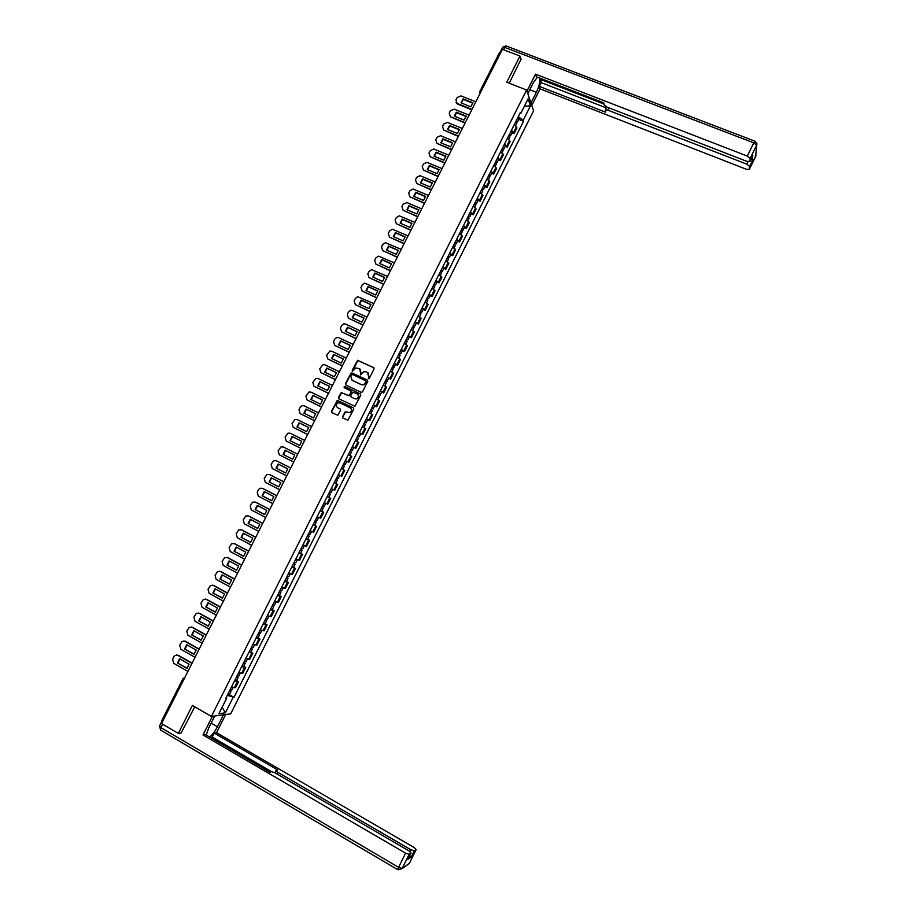 <?xml version="1.0" encoding="UTF-8"?>
<svg xmlns="http://www.w3.org/2000/svg" width="916" height="916" viewBox="0 0 916 916"><rect width="100%" height="100%" fill="white"/><g stroke="black" fill="none" stroke-linecap="round" stroke-linejoin="round"><path stroke-width="1.37" d="M368.369 378.709L369.285 378.365L374.049 368.885L373.648 367.591L357.584 360.309L352.213 370.259L352.5 371.163L355.923 367.946L359.461 368.656L360.755 372.801L360.412 374.93L363.801 371.713L366.114 371.804L367.396 372.423L368.701 376.568L368.369 378.709M342.447 416.757L342.847 418.062L347.965 420.169L353.782 409.12L353.381 407.815L337.294 400.384L331.443 411.399L331.844 412.704L337.809 415.234L340.592 410.231L340.191 408.925L337.626 407.677C335.737 406.028 335.863 404.425 337.993 402.868L340.031 402.914L350.118 407.792C352.007 409.406 351.904 411.009 349.843 412.601L345.24 411.753L342.447 416.757L342.928 418.108M211.401 716.415L192.394 705.446L178.288 733.407L161.525 723.571L502.369 49.304L519.967 56.059L506.754 82.257L526.608 90.02L211.401 716.415L230.672 713.85L533.593 110.813L526.608 90.02M361.167 392.346L362.473 391.865L367.785 381.331L367.373 380.025L351.309 372.697L345.424 383.701L345.824 384.995L361.167 392.346M360.79 395.22L354.961 406.257L338.84 398.838L338.439 397.544L341.267 392.54L348.217 395.552L349.511 395.071L351.023 392.082L350.622 390.777L344.153 387.674L344.267 386.415L360.389 393.914L360.79 395.22M178.288 733.407L181.608 732.892M162.601 721.442L161.823 720.514L182.96 678.699M479.812 91.531L499.644 52.327L500.892 52.223M521.135 59.62L519.967 56.059M511.426 130.37L513.59 132.454L516.452 126.74L514.3 124.645M516.452 126.74L516.91 127.942L514.048 133.633L512.01 132.82M513.59 132.454L514.048 133.633M505.231 146.285L507.269 147.11L510.132 141.407L507.498 138.179M504.613 143.904L507.269 147.11M498.453 159.773L500.48 160.609L503.353 154.896L500.674 151.724M497.789 157.46L500.48 160.609M491.663 173.284L493.69 174.12L496.564 168.407L493.85 165.292M490.965 171.04L493.69 174.12M484.862 186.807L486.888 187.654L489.762 181.929L487.026 178.883M484.129 184.643L486.888 187.654M478.049 200.364L480.076 201.211L482.961 195.474L480.179 192.486M477.282 198.257L480.076 201.211M471.225 213.92L473.251 214.779L476.137 209.043L473.32 206.111M470.423 211.882L473.251 214.779M464.401 227.511L466.416 228.37L469.313 222.622L466.462 219.76M463.553 225.542L466.416 228.37M457.553 241.103L459.58 241.984L462.477 236.225L459.592 233.42M456.683 239.213L459.58 241.984M450.706 254.728L452.722 255.61L455.618 249.839L452.71 247.102M449.79 252.896L452.722 255.61M443.848 268.365L445.863 269.258L448.771 263.476L445.817 260.808M442.897 266.613L445.863 269.258M436.978 282.025L438.993 282.918L441.901 277.136L438.913 274.525M435.993 280.342L438.993 282.918M430.096 295.708L432.112 296.612L435.02 290.819L432.009 288.265M429.077 294.093L432.112 296.612M423.215 309.402L425.219 310.318L428.138 304.513L425.081 302.028M422.15 307.856L425.219 310.318M416.311 323.119L418.326 324.035L421.245 318.23L418.154 315.802M415.223 321.642L418.326 324.035M409.406 336.848L411.421 337.775L414.341 331.958L411.215 329.6M408.273 335.451L411.421 337.775M402.49 350.61L404.494 351.538L407.425 345.71L404.265 343.42M401.322 349.271L404.494 351.538M395.563 364.385L397.567 365.324L400.498 359.484L397.304 357.263M394.361 363.114L397.567 365.324M388.636 378.171L390.628 379.121L393.571 373.281L390.342 371.117M387.388 376.98L390.628 379.121M381.686 391.979L383.69 392.941L386.621 387.09L383.357 384.983M380.403 390.869L383.69 392.941M373.339 404.918L376.728 406.773L379.671 400.922L376.373 398.884M373.407 404.769L376.728 406.773M366.343 418.818L369.766 420.639L372.709 414.765L369.377 412.795M366.411 418.692L369.766 420.639M359.347 432.73L362.782 434.516L365.736 428.642L362.37 426.73M359.393 432.627L362.782 434.516M353.553 447.294L355.797 448.405L358.751 442.52L356.038 441.043M352.374 446.596L355.797 448.405M348.801 462.328L345.343 460.576L348.801 462.328L351.767 456.431L349.236 455.126M343.901 469.942L341.279 468.649L344.76 470.355L343.901 469.942L340.924 475.851L341.794 476.263L344.76 470.355M339.355 475.095L340.924 475.851M335.542 483.19L334.237 482.663M331.787 488.858L334.787 490.209L337.752 484.312M327.23 496.587L330.733 498.27L327.172 496.69M324.184 502.632L327.756 504.189L330.733 498.27M320.176 510.613L323.703 512.262L320.108 510.75M317.119 516.693L320.726 518.181L323.703 512.262M314.68 525.246L313.032 524.822M310.032 530.776L313.673 532.196L316.661 526.265M307.627 539.261L309.608 540.291L305.944 538.906M302.944 544.883L306.62 546.234L309.608 540.291M300.574 553.298L302.543 554.34L298.845 553.024M295.845 559L299.555 560.283L302.543 554.34M293.498 567.347L295.479 568.401L291.746 567.153M288.735 573.141L292.479 574.355L295.479 568.401M286.422 581.431L288.391 582.484L284.624 581.305M281.613 587.293L285.391 588.45L288.391 582.484M279.334 595.526L281.304 596.591L277.491 595.48M274.479 601.48L278.304 602.556L281.304 596.591M272.235 609.644L274.205 610.709L270.357 609.667M267.335 615.678L271.193 616.697L274.205 610.709M265.125 623.785L267.094 624.861L263.213 623.876M260.178 629.899L264.083 630.849L267.094 624.861M258.003 637.937L259.972 639.024L256.056 638.108M253.022 644.143L256.961 645.024L259.972 639.024M250.881 652.112L252.839 653.211L248.889 652.364M245.843 658.398L249.816 659.211L252.839 653.211M243.736 666.31L245.694 667.409L241.709 666.642M238.664 672.688L242.671 673.432L245.694 667.409M236.591 680.531L238.549 681.63L234.519 680.932M231.473 686.989L235.515 687.664L238.549 681.63M519.853 113.607L520.723 113.538L528.108 98.848L530.467 105.809L523.173 120.317L518.284 116.721M227.271 695.324L233.981 697.351L523.505 121.256L523.173 120.317M233.099 697.442L225.359 712.843L218.901 713.69L226.744 698.084L226.206 697.465M520.723 113.538L520.368 112.576L225.851 698.164L226.744 698.084M518.777 119.366L523.505 121.256M229.435 694.763L233.981 697.351M530.467 105.809L524.376 106.267M222.176 707.163L225.359 712.843M368.404 378.72L368.965 376.785L368.095 372.881M360.137 369.114L361.03 373.007L360.457 374.942M373.957 367.831L357.858 360.526L352.546 371.186M367.373 380.025L351.595 372.915L345.71 383.907L345.847 385.006M366.091 381.743L365.805 380.827L352.328 374.415L350.771 376.041L352.053 380.186L361.259 384.583L363.675 384.651L366.366 381.949L366.011 380.987M366.366 381.949L363.95 384.857L361.545 384.789L352.339 380.403M350.908 390.983L351.309 392.277L349.259 395.769L341.554 392.735L338.737 397.739L338.897 398.861M360.652 394.109L345.08 386.632L344.233 387.708M354.675 398.655L356.748 398.7C358.866 397.12 358.98 395.517 357.08 393.88L352.763 392.151L350.714 395.643L351.114 396.949L354.95 398.849L357.022 398.895C359.072 397.452 359.255 395.884 357.572 394.201M354.95 398.849L351.4 397.143M350.542 408.055C352.282 409.704 352.145 411.273 350.13 412.784L345.527 411.937L342.733 416.94M340.42 409.086L337.924 407.872M353.622 407.986L337.592 400.578L331.741 411.582L331.935 412.75M515.582 122.091L516.681 123.534M472.885 102.798L463.049 98.871L461.023 102.878L470.858 106.806L472.885 102.798M475.828 101.825L461.023 95.917L457.187 97.451L455.939 99.924L457.095 103.451L471.98 109.416M516.326 120.614L517.483 121.931L515.697 121.874M517.895 117.511L518.983 118.954M472.828 103.21L463.29 99.409L461.309 102.993M471.809 109.771L457.347 103.977L456.008 102.512M508.792 135.591L509.903 137.011M466.152 116.114L456.317 112.153L454.29 116.16L464.114 120.133L466.152 116.114M469.095 115.141L454.302 109.187L450.466 110.722L449.218 113.195L450.454 116.767L465.248 122.755M509.536 134.125L510.704 135.408L508.93 135.328M511.105 130.999L512.204 132.431M466.107 116.515L456.569 112.679L454.588 116.286M465.076 123.099L450.454 116.767M501.991 149.113L503.113 150.51M459.408 129.454L449.584 125.458L447.558 129.477L457.37 133.473L459.408 129.454M462.351 128.48L447.489 122.446L443.733 124.004L442.485 126.477L443.722 130.072L458.492 136.106M502.735 147.636L503.915 148.907L502.151 148.804M504.304 144.522L505.426 145.919M459.363 129.832L449.836 125.961L447.855 129.591M458.332 136.427L443.722 130.072M527.822 93.627L533.284 82.761L537.371 77.15M529.78 89.768L536.341 92.333C539.1 86.436 540.245 81.684 539.787 78.078M536.341 92.333L530.971 103.004M531.784 105.42L540.085 88.875L539.318 86.402L605.682 112.233L605.281 110.115L607.755 110.115L746.769 164.136L747.96 161.708M540.669 78.421L541.219 82.623L539.318 86.402M540.085 88.875L746.425 169.288L749.368 169.323L755.689 156.384L756.627 145.197L750.158 158.376L749.941 161.399L746.952 161.388L607.171 107.161L604.182 104.848L603.781 102.867L536.318 76.738L535.505 74.15L747.307 156.064L753.788 142.862L504.739 47.403L503.548 49.762M526.975 91.108L535.505 74.15M749.368 169.277L749.574 166.403L746.769 164.136M751.086 159.052L752.425 160.598L752.677 155.766M750.158 158.376L747.307 156.064M521.009 59.254L509.227 83.219M501.132 51.765L500.205 52.075M540.211 79.326L604.022 104.058M541.219 82.623L606.381 107.916M223.447 714.812L217.436 726.766C214.962 731.495 212.352 734.907 209.581 737.025M214.745 715.968L208.619 728.14L206.226 735.079M212.409 716.289L202.997 734.976L205.379 734.586L269.854 772.165L271.514 771.707L275.189 772.932L409.017 850.884L411.078 852.991L407.975 859.3L411.25 857.055L409.257 856.712M271.56 771.696L212.226 737.128L210.325 737.46M212.226 737.128L214.252 733.098L216.531 732.708L414.135 847.506L416.173 849.567L414.307 850.838L411.25 857.055M225.679 714.514L216.531 732.708M202.997 734.976L405.559 853.174L409.143 854.296L411.078 852.991M409.933 851.479L410.792 849.716L277.651 772.234L275.968 770.505L277.72 769.99L214.252 733.098M410.792 849.716L414.307 850.838M181.128 732.972L194.764 706.808M162.063 721.041L162.384 721.865M532.414 84.49L527.834 93.65M208.459 728.495L213.439 718.602M495.178 162.659L496.323 164.021M452.653 142.804L442.84 138.785L440.814 142.793L450.615 146.835L452.653 142.804M455.595 141.843L440.642 135.717L437.001 137.308L435.741 139.782L436.978 143.388L451.737 149.468M495.922 161.182L497.125 162.43L495.361 162.292M497.502 158.056L498.625 159.43M452.607 143.171L443.104 139.278L441.111 142.919M451.577 149.789L436.978 143.388M488.365 176.216L489.51 177.555M445.897 156.178L436.085 152.113L434.058 156.144L443.859 160.208L445.897 156.178M448.829 155.216L433.772 149.01L430.257 150.636L428.997 153.109L430.222 156.728L444.97 162.853M489.11 174.738L490.312 175.964L488.572 175.803M490.678 171.601L491.823 172.952M445.852 156.533L436.36 152.594L434.367 156.27M444.821 163.162L430.222 156.728M481.53 189.795L482.698 191.101M439.119 169.575L429.329 165.475L427.291 169.506L437.081 173.605L439.119 169.575M442.062 168.613L426.89 162.327L423.49 163.975L422.242 166.449L423.467 170.078L438.192 176.261M482.274 188.318L483.499 189.52L481.77 189.326M483.854 185.181L485.022 186.498M439.085 169.907L429.604 165.945L427.612 169.632M438.054 176.548L423.467 170.078M474.694 203.386L475.873 204.669M432.341 182.982L422.551 178.849L420.513 182.879L430.302 187.024L432.341 182.982M435.283 182.021L420.009 175.654L416.723 177.326L415.475 179.811L416.688 183.452L431.413 189.692M475.438 201.909L476.675 203.089L474.957 202.871M477.018 198.772L478.198 200.054M432.306 183.303L422.837 179.307L420.833 183.017M431.276 189.956L416.688 183.452M467.847 217.012L469.049 218.26M425.551 196.402L415.772 192.246L413.734 196.287L423.501 200.455L425.551 196.402M428.493 195.463L413.116 189.017L409.956 190.7L408.696 193.196L409.91 196.848L424.612 203.123M468.591 215.523L469.839 216.68L468.133 216.439M470.171 212.375L471.362 213.646M425.516 196.711L416.07 192.692L414.055 196.425M424.486 203.386L409.91 196.848M460.988 230.637L462.202 231.863M418.761 209.856L408.983 205.653L406.944 209.695L416.7 213.909L418.761 209.856M421.692 208.905L406.99 202.596L403.166 204.096L401.906 206.592L403.12 210.256L417.81 216.588M461.733 229.16L462.992 230.294L461.298 230.019M463.324 226.012L464.526 227.237M418.726 210.142L409.28 206.089L407.276 209.844M417.685 216.829L403.12 210.256M454.118 244.297L455.355 245.488M411.948 223.321L402.193 219.084L400.143 223.138L409.899 227.374L411.948 223.321M414.879 222.37L399.296 215.81L396.376 217.504L395.105 220L396.319 223.687L410.998 230.065M454.874 242.809L456.145 243.919L454.462 243.622M456.454 239.66L457.679 240.862M411.914 223.584L402.49 219.508L400.475 223.286M410.883 230.294L396.319 223.687M447.248 257.969L448.485 259.136M405.135 236.797L395.38 232.538L393.33 236.591L403.074 240.862L405.135 236.797M408.067 235.859L392.38 229.229L389.575 230.935L388.304 233.443L389.506 237.13L404.174 243.564M447.993 256.48L449.275 257.568L447.615 257.247M449.584 253.32L450.821 254.499M405.101 237.049L395.689 232.939L393.662 236.74M404.059 243.782L389.506 237.13M440.356 271.663L441.615 272.796M398.3 250.297L388.567 246.003L386.506 250.057L396.25 254.373L398.3 250.297M401.242 249.37L385.464 242.683L382.762 244.389L381.491 246.896L382.693 250.595L397.338 257.087M441.111 270.174L442.405 271.239L440.745 270.884M442.703 267.003L443.951 268.159M398.277 250.537L388.876 246.393L386.85 250.217M397.235 257.281L382.693 250.595M433.463 285.368L434.734 286.479M391.464 263.819L381.732 259.491L379.682 263.556L389.403 267.896L391.464 263.819M394.407 262.892L378.537 256.148L375.938 257.854L374.667 260.362L375.858 264.071L390.502 270.621M434.218 283.88L435.524 284.922L433.875 284.544M435.81 280.708L437.081 281.83M391.441 264.037L382.064 259.869L380.025 263.705M390.399 270.804L375.858 264.071M426.558 299.108L427.852 300.185M384.617 277.353L374.896 272.991L372.835 277.067L382.556 281.441L384.617 277.353M387.56 276.437L371.598 269.647L369.102 271.342L367.831 273.85L369.022 277.582L383.644 284.166M427.314 297.608L428.631 298.627L427.005 298.227M428.906 294.437L430.188 295.525M384.594 277.559L375.228 273.357L373.19 277.227M383.564 284.338L369.022 277.582M419.642 312.848L420.948 313.902M377.77 290.91L368.049 286.513L365.988 290.59L375.697 294.998L377.77 290.91M380.701 289.994L364.66 283.159L362.267 284.842L360.984 287.361L362.175 291.093L376.785 297.746M420.398 311.348L421.726 312.356L420.112 311.921M421.99 308.177L423.295 309.242M377.747 291.105L368.392 286.868L366.354 290.75M376.705 297.895L362.175 291.093M412.715 326.623L414.043 327.642M370.9 304.49L361.202 300.059L359.129 304.135L368.839 308.577L370.9 304.49M373.831 303.574L357.721 296.692L355.408 298.364L354.137 300.883L355.316 304.639L369.915 311.337M413.471 325.123L414.822 326.096L413.208 325.638M415.074 321.94L416.391 322.982M370.888 304.662L361.545 300.391L359.496 304.307M369.846 311.474L355.316 304.639M405.777 340.409L407.116 341.405M364.03 318.081L354.332 313.615L352.259 317.703L361.957 322.18L364.03 318.081M366.961 317.176L352.374 310.455L350.771 310.249L348.549 311.909L347.279 314.428L348.458 318.195L363.034 324.94M406.532 338.909L407.895 339.859L406.303 339.367M408.135 335.725L409.475 336.733M364.007 318.241L354.687 313.936L352.637 317.875M362.976 325.065L348.458 318.195M398.838 354.217L400.189 355.179M357.148 331.695L347.462 327.195L345.389 331.283L355.076 335.806L357.148 331.695M360.08 330.79L345.504 324.024L343.809 323.829L341.679 325.466L340.409 327.997L341.576 331.775L356.152 338.577M399.594 352.706L400.968 353.633L399.387 353.129M401.197 349.523L402.548 350.496M357.125 331.832L347.817 327.504L345.767 331.466M356.084 338.68L341.576 331.775M391.888 368.049L393.25 368.988M350.255 345.332L340.58 340.786L338.496 344.885L348.172 349.443L350.255 345.332M353.187 344.427L338.622 337.603L336.859 337.431L334.798 339.046L333.527 341.576L334.695 345.366L349.248 352.213M392.643 366.537L394.029 367.442L392.46 366.892M394.246 363.343L395.609 364.293M350.244 345.447L340.947 341.084L338.886 345.069M349.202 352.317L334.695 345.366M384.915 381.892L386.323 382.762L384.8 385.785M343.351 358.98L333.687 354.4L331.603 358.511L341.267 363.091L343.351 358.98M346.282 358.087L331.729 351.206L329.886 351.046L326.634 355.179L327.802 358.98L342.344 365.885M385.682 380.38L387.079 381.262L385.522 380.69M387.285 377.186L388.682 378.068L387.079 381.262M343.34 359.083L334.054 354.687L331.993 358.694M342.298 365.965L327.802 358.98M377.942 395.758L379.361 396.605L377.816 399.674M336.435 372.652L326.783 368.037L324.699 372.148L334.351 376.774L336.435 372.652M339.367 371.759L324.837 364.831L322.913 364.683L319.73 368.793L320.898 372.606L335.416 379.567M378.709 394.246L380.117 395.094L378.571 394.498M380.312 391.04L381.709 391.934M336.435 372.732L327.161 368.312L325.088 372.331M335.382 379.636L320.898 372.606M370.957 409.635L372.377 410.494M329.52 386.334L319.867 381.697L317.783 385.808L327.436 390.468L329.52 386.334M332.451 385.453L317.932 378.468L315.94 378.342L312.825 382.43L313.982 386.266L328.489 393.273M371.724 408.124L373.155 408.96L371.621 408.33M329.508 386.403L320.257 381.949L318.184 386.002M328.466 393.33L313.982 386.266M363.973 423.547L365.404 424.371M322.592 400.04L312.951 395.369L310.856 399.49L320.497 404.174L322.592 400.04M325.512 399.17L311.016 392.128L308.955 392.014L305.91 396.09L307.055 399.937L321.562 407.002M364.728 422.024L366.171 422.837L364.648 422.184M367.785 419.631L366.171 422.837M322.581 400.097L313.341 395.609L311.257 399.685M321.539 407.036L307.055 399.937M356.965 437.47L358.419 438.26L356.816 441.443M315.642 413.769L306.013 409.051L303.929 413.185L313.558 417.914L315.642 413.769M318.573 412.898L304.089 405.811L301.959 405.708L300.265 407.219L298.982 409.773L300.127 413.62L314.612 420.742M357.732 435.947L359.186 436.737L357.675 436.05M360.801 433.531L359.186 436.737M315.642 413.803L306.413 409.292L304.33 413.379M314.6 420.765L300.127 413.62M349.958 451.405L351.423 452.172L349.809 455.389M308.692 427.52L299.074 422.768L296.979 426.902L306.597 431.665L308.692 427.52L299.486 422.986L297.391 427.108M311.623 426.65L297.15 419.505L294.963 419.425L292.044 423.467L293.189 427.325L307.65 434.505L293.189 427.325M350.714 449.905L352.179 450.649L350.714 449.893M352.339 446.676L353.805 447.443L352.179 450.649M342.928 465.374L344.416 466.107L342.928 465.374M341.313 468.603L342.79 469.324L344.416 466.107M301.742 441.283L292.124 436.497L290.029 440.63L299.635 445.428L301.742 441.283L292.536 436.703L290.029 440.63M304.662 440.413L290.2 433.222L287.968 433.154L285.094 437.172L286.239 441.054L300.688 448.279M343.695 463.851L345.172 464.584L343.695 463.851M345.321 460.622L346.798 461.378L345.172 464.584M299.635 445.428L290.452 440.836M337.397 480.064L335.92 479.32L337.397 480.064L335.771 483.293L334.271 482.583M294.769 455.069L285.162 450.237L283.067 454.393L292.662 459.225L294.769 455.069M297.689 454.199L283.25 446.951L280.96 446.905L278.132 450.912L279.277 454.805L293.715 462.076M336.664 477.831L338.164 478.541L339.779 475.324M292.685 459.202L283.067 454.393M285.574 450.443L283.491 454.576M297.7 454.187L283.674 447.157M328.878 493.323L330.367 494.045L328.741 497.262M328.855 493.358L330.367 494.045M287.784 468.866L278.201 464.011L276.094 468.156L285.689 473.034L287.784 468.866M290.716 468.007L276.277 460.714L273.941 460.679L272.464 462.099L271.17 464.664L272.304 468.568L286.731 475.896M329.623 491.835L331.134 492.522L332.737 489.316M285.712 473L276.094 468.156M278.601 464.217L276.529 468.339M290.727 467.984L276.712 460.897M321.802 507.384L323.325 508.048L321.882 507.224M280.8 482.686L271.216 477.797L269.109 481.953L278.693 486.854L280.8 482.686M269.739 474.66L283.742 481.793L269.304 474.488L266.922 474.465L264.197 478.438L265.319 482.354L279.735 489.739M322.569 505.85L324.092 506.514L325.684 503.342M278.739 486.82L269.109 481.953M271.617 478.003L269.556 482.114M314.738 521.422L316.272 522.063L314.852 521.204M313.112 524.662L314.657 525.28M273.804 496.529L264.232 491.606L262.125 495.762L271.686 500.709L273.804 496.529M276.724 495.682L262.32 488.274L259.892 488.274L258.507 489.659L257.213 492.224L258.335 496.151L272.728 503.594M315.516 519.887L317.039 520.528L318.619 517.391M271.743 500.651L262.125 495.762M264.621 491.8L262.571 495.911M276.758 495.625L262.766 488.434M307.673 535.482L309.219 536.1L307.799 535.219M306.036 538.734L307.604 539.306M266.796 510.395L257.236 505.426L255.117 509.594L264.678 514.574L266.796 510.395M269.716 509.548L255.324 502.082L252.85 502.105L251.511 503.468L250.217 506.033L251.328 509.972L265.709 517.471M308.44 533.948L309.986 534.566L311.543 531.463M264.747 514.506L255.117 509.594M257.614 505.621L255.575 509.731M269.751 509.479L255.782 502.231M300.585 549.566L302.154 550.161L300.746 549.245M298.948 552.817L300.517 553.401L302.154 550.161M259.778 524.273L250.228 519.269L248.11 523.448L257.659 528.452L259.778 524.273M262.697 523.437L248.328 515.914L245.809 515.948L243.209 519.864L244.32 523.815L258.69 531.36M301.364 548.031L302.933 548.592M257.74 528.383L248.11 523.448M250.606 519.464L248.568 523.563M262.743 523.345L248.786 516.052M293.498 563.661L295.067 564.233L293.681 563.294M291.861 566.924L293.452 567.439M252.747 538.173L243.209 533.135L241.091 537.314L250.629 542.364L252.747 538.173M255.667 537.337L241.309 529.769L238.755 529.814L236.191 533.707L237.301 537.681L251.648 545.283M294.265 562.126L295.857 562.653M250.721 542.272L241.091 537.314M243.576 533.33L241.561 537.417M255.724 537.234L241.778 529.883M286.387 577.79L287.979 578.328L286.605 577.366M284.75 581.053L286.365 581.534M245.706 552.085L236.179 547.012L234.061 551.203L243.587 556.287L245.706 552.085M248.625 551.26L234.29 543.635L231.691 543.703L229.172 547.573L230.271 551.558L244.606 559.218M287.166 576.244L288.78 576.748M243.69 556.184L234.061 551.203M236.546 547.207L234.53 551.295M248.694 551.146L234.759 543.738M279.277 591.931L280.88 592.446L279.517 591.45M277.64 595.194L279.266 595.652M238.664 566.019L229.137 560.913L227.019 565.103L236.534 570.233L238.664 566.019M241.584 565.206L227.248 557.523L224.626 557.604L222.13 561.462L223.241 565.458L237.553 573.164M280.056 590.385L281.681 590.854M236.66 570.118L227.019 565.103M229.504 561.107L227.5 565.195M241.652 565.069L227.729 557.615M272.155 606.083L273.769 606.587L272.43 605.556M270.518 609.358L272.155 609.793M231.599 579.977L222.096 574.836L219.966 579.038L229.481 584.19L231.599 579.977M234.519 579.164L220.206 571.435L217.55 571.527L215.088 575.362L216.187 579.37L230.489 587.145M272.934 604.549L274.582 604.984M229.607 584.065L219.966 579.038M222.451 575.03L220.458 579.107M219.622 571.206L220.206 571.435M234.599 579.015L220.699 571.504M265.022 620.269L266.659 620.739L265.319 619.685M263.373 623.544L265.045 623.945M224.535 593.957L215.031 588.782L212.901 592.984L222.405 598.171L224.535 593.957M227.454 593.144L213.153 585.358L210.462 585.473L208.035 589.286L209.123 593.316L223.424 601.136M265.8 618.724L267.461 619.136M222.554 598.034L212.901 592.984M215.386 588.965L213.405 593.041M212.501 585.106L213.153 585.358M227.534 592.984L213.657 585.416M257.888 634.467L259.526 634.914L258.209 633.838M256.228 637.754L257.911 638.12M217.458 607.961L207.966 602.739L205.837 606.942L215.329 612.174L217.458 607.961M220.378 607.148L206.089 599.304L203.375 599.43L200.97 603.232L202.058 607.274L216.336 615.151M258.667 632.922L260.339 633.3M215.489 612.025L205.837 606.942M208.31 602.923L206.34 606.987M205.356 599.041L206.089 599.304M220.47 606.976L206.592 599.35M250.732 648.688L252.392 649.112L251.076 648.001M249.083 651.974L250.778 652.318M210.371 621.975L200.89 616.72L198.761 620.933L208.23 626.201L210.371 621.975M213.291 621.174L199.024 613.273L196.264 613.411L193.894 617.201L194.982 621.243L209.237 629.178M251.511 647.143L253.205 647.498M208.401 626.04L198.761 620.933M201.234 616.903L199.264 620.956M198.211 612.987L199.024 613.273M213.382 620.979L199.528 613.308M243.564 662.932L245.236 663.333L243.942 662.188M241.916 666.218L243.622 666.527M203.272 636.002L193.803 630.712L191.662 634.937L201.131 640.238L203.272 636.002M206.192 635.212L191.936 627.254L189.165 627.403L186.818 631.181L187.894 635.246L202.138 643.227M244.354 661.386L246.061 661.696M201.314 640.066L191.662 634.937M194.135 630.906L192.188 634.948M191.055 626.956L191.936 627.254M206.295 635.006L192.452 627.277M236.397 677.199L238.08 677.565L236.797 676.397M234.736 680.485L236.465 680.771M196.173 650.062L186.704 644.738L184.563 648.963L194.02 654.299L196.173 650.062M199.081 649.272L184.849 641.257L182.044 641.429L179.719 645.185L180.796 649.261L195.028 657.299M237.175 675.642L238.904 675.928M194.226 654.116L184.563 648.963M187.036 644.921L185.089 648.963M183.887 640.948L184.849 641.257M199.196 649.043L185.376 641.269M229.206 691.477L230.912 691.82L229.641 690.618M227.557 694.775L229.298 695.026M189.051 664.134L179.605 658.776L177.452 663.001L186.91 668.382L189.051 664.134M191.971 663.356L177.738 655.284L174.91 655.455L173.937 656.6L172.62 659.211L173.685 663.298L187.906 671.394M229.996 689.92L231.737 690.183M187.116 668.188L177.452 663.001M179.925 658.959L177.99 662.989M176.719 654.963L177.738 655.284M192.085 663.115L178.276 655.284M241.561 673.478L244.595 667.455M248.728 659.234L251.751 653.211M255.873 645.013L258.896 639.002M263.018 630.803L266.041 624.804M270.151 616.617L273.163 610.617M277.273 602.453L280.285 596.465M284.384 588.301L287.395 582.324M291.494 574.183L294.494 568.206M298.582 560.077L301.582 554.111M305.669 545.982L308.658 540.039M312.734 531.921L315.722 525.979M319.798 517.872L322.787 511.941M326.852 503.846L329.829 497.915M333.893 489.842L336.87 483.923M347.954 461.882L350.92 455.985M354.961 447.935L357.927 442.039M361.969 434.012L364.923 428.127M368.953 420.1L371.919 414.227M375.938 406.212L378.892 400.338M382.911 392.346L385.865 386.483M389.884 378.491L392.827 372.64M396.834 364.66L399.777 358.809M403.773 350.851L406.715 345.011M410.712 337.054L413.643 331.226M417.639 323.279L420.57 317.463M424.555 309.528L427.474 303.711M431.459 295.788L434.379 289.983M438.352 282.071L441.272 276.277M445.245 268.377L448.153 262.594M452.115 254.705L455.023 248.923M458.985 241.045L461.893 235.263M465.843 227.397L468.74 221.638M472.69 213.783L475.587 208.024M479.537 200.18L482.423 194.432M486.362 186.589L489.247 180.853M493.186 173.032L496.06 167.296M499.987 159.487L502.873 153.762M506.788 145.953L509.662 140.24M234.393 687.744L237.427 681.71M183.154 678.584L183.818 679.477M182.994 678.63L184.837 677.462M479.606 92.94L479.927 93.718M479.789 91.829L480.992 91.6M749.941 161.353L752.826 155.491M752.425 160.598L749.574 166.403M608.888 107.836L607.755 110.115M756.834 144.625L755.551 156.659M756.627 145.197L756.914 143.709L755.047 141.236L753.788 142.862L756.627 145.197M500.285 51.937L502.563 47.449L504.739 47.403L506.491 46.086L754.807 141.144M397.945 869.765L402.113 868.631L409.383 863.422L416.15 849.59L409.292 863.593L406.956 865.116M407.975 859.3L411.055 853.014M409.143 854.296L402.204 868.448L398.609 867.349L405.559 853.174M162.636 724.235L160.918 727.636L398.609 867.349L397.75 869.662L402.113 868.631L409.475 863.216M277.651 772.234L276.827 773.894M211.161 723.136L217.436 726.766M397.945 869.776L160.357 729.96L160.918 727.636L159.476 726.079L161.937 721.201M160.815 730.235L159.407 726.205M479.766 91.634L479.938 93.684M516.75 123.397L515.616 125.652M519.051 118.828L517.483 121.931M509.96 136.885L508.815 139.175M512.273 132.305L510.704 135.408M503.182 150.384L502.002 152.709M505.483 145.793L503.915 148.907M749.368 169.323L755.963 155.422M505.93 45.892L502.666 47.243M606.827 107.023L605.373 109.931M749.941 161.399L752.815 155.525M275.899 770.642L274.857 772.749M496.38 163.895L495.19 166.277M498.693 159.304L497.125 162.43M489.568 177.441L488.365 179.845M491.881 172.838L490.312 175.964M482.755 190.997L481.518 193.448M485.068 186.383L483.499 189.52M475.931 204.566L474.671 207.062M478.244 199.951L476.675 203.089M469.095 218.157L467.824 220.699M471.419 213.542L469.839 216.68M462.248 231.771L460.954 234.347M464.572 227.145L462.992 230.294M455.389 245.408L454.084 248.018M457.725 240.771L456.145 243.919M448.531 259.056L447.191 261.713M450.867 254.419L449.275 257.568M441.661 272.728L440.298 275.418M443.997 268.079L442.405 271.239M434.768 286.41L433.394 289.147M437.115 281.762L435.524 284.922M427.875 300.116L426.49 302.898M430.222 295.467L428.631 298.627M420.982 313.845L419.562 316.661M423.318 309.184L421.726 312.356M414.066 327.596L412.624 330.447M416.414 322.924L414.822 326.096M407.139 341.359L405.685 344.256M409.498 336.676L407.895 339.859M400.212 355.145L398.735 358.087M402.571 350.462L400.968 353.633M393.273 368.942L391.773 371.93M395.632 364.247L394.029 367.442M381.732 391.899L380.117 395.094M372.388 410.471L370.831 413.574M374.759 405.754L373.155 408.96M365.415 424.348L363.824 427.497M323.325 508.048L321.699 511.277M316.272 522.063L314.646 525.303M309.219 536.1L307.581 539.341M304.467 545.547L302.921 548.627M295.067 564.233L293.429 567.485M297.368 559.665L295.845 562.699M287.979 578.328L286.342 581.58M290.269 573.782L288.758 576.794M280.88 592.446L279.243 595.709M283.147 587.935L281.659 590.912M273.769 606.587L272.132 609.85M276.025 602.11L274.548 605.041M266.659 620.739L265.01 624.014M268.892 616.296L267.426 619.193M259.526 634.914L257.877 638.189M261.747 630.506L260.304 633.368M252.392 649.112L250.744 652.387M254.591 644.727L253.171 647.566M245.236 663.333L243.587 666.608M247.423 658.982L246.015 661.776M238.08 677.565L236.431 680.851M240.244 673.249L238.858 676.019M230.912 691.82L229.252 695.118M233.065 687.538L231.691 690.275"/></g></svg>

